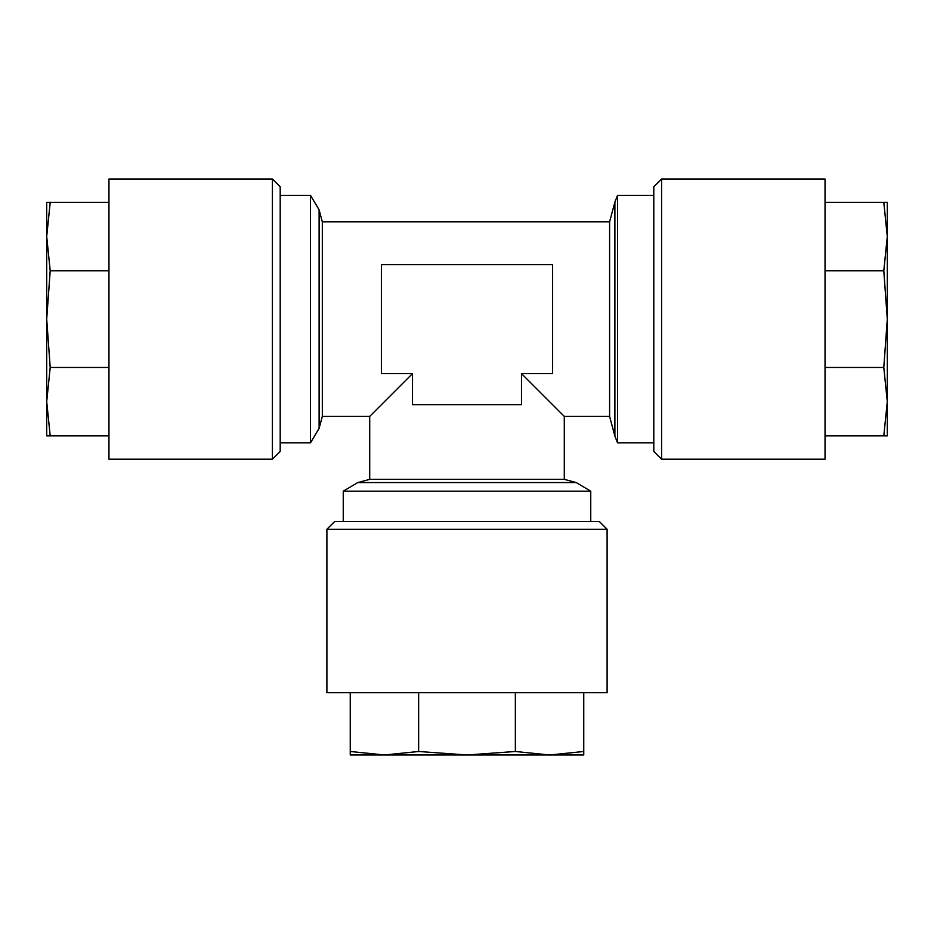 <?xml version="1.0" encoding="UTF-8"?>
<svg xmlns="http://www.w3.org/2000/svg" width="934" height="934" viewBox="0 0 934 934"><rect width="100%" height="100%" fill="white"/><g stroke="black" fill="none" stroke-linecap="round" stroke-linejoin="round"><path stroke-width="1.4" d="M887.3 401.678L883.798 435.863L887.3 435.863L887.3 319.113L883.798 367.471L887.3 401.667M825.037 459.213L825.037 179.013L661.587 179.013L661.587 459.213L825.037 459.213M661.587 459.213L653.8 451.437L653.8 186.8L661.587 179.013M46.7 236.559L50.203 202.363L46.7 202.363L46.7 319.113L50.203 270.755L46.7 236.559M108.963 179.013L108.963 459.213L272.413 459.213L272.413 179.013L108.963 179.013M272.413 179.013L280.2 186.8L280.2 451.437L272.413 459.213M609.598 416.412L614.887 436.143L614.887 202.094L609.598 221.825L609.598 416.412L564.288 416.412L564.288 479.364L576.243 482.563L357.757 482.563L343.245 491.191L590.755 491.191L590.755 521.487M310.485 195.358L310.485 442.868L319.113 428.356L319.113 209.87L310.485 195.358L280.2 195.358M653.8 195.358L617.561 195.358L617.561 442.868L614.887 436.143M564.288 479.364L369.712 479.364L357.757 482.563M369.712 479.364L369.712 416.412L322.323 416.412L322.323 221.825L319.113 209.87M521.487 373.6L564.288 416.412L521.487 373.6L552.613 373.6L552.613 264.637L381.387 264.637L381.387 373.6L412.513 373.6L369.712 416.412L412.513 373.6L412.513 404.737L521.487 404.737L521.487 373.6M384.446 754.987L350.25 751.485L350.25 754.987L467 754.987L418.642 751.485L384.446 754.987M326.9 692.713L607.1 692.713L607.1 529.263L326.9 529.263L326.9 692.713M326.9 529.263L334.687 521.487L599.313 521.487L607.1 529.263M350.25 692.713L350.25 751.485M418.642 692.713L418.642 751.485M515.358 692.713L515.358 751.485L467 754.987L549.554 754.987L515.358 751.485M583.75 692.713L583.75 751.485L549.554 754.987L583.75 754.987L583.75 751.485M108.963 202.363L50.203 202.363M108.963 270.755L50.203 270.755M108.963 367.471L50.203 367.471L46.7 319.113L46.7 401.667L50.203 367.471M108.963 435.863L50.203 435.863L46.7 401.667L46.7 435.863L50.203 435.863M825.037 435.863L883.798 435.863M825.037 367.471L883.798 367.471M825.037 270.755L883.798 270.755L887.3 319.113L887.3 236.559L883.798 270.755M825.037 202.363L883.798 202.363L887.3 236.559L887.3 202.363L883.798 202.363M617.561 195.358L614.887 202.094M609.598 221.825L322.323 221.825M576.243 482.563L590.755 491.191M322.323 416.412L319.113 428.356M617.561 442.868L653.8 442.868M280.2 442.868L310.485 442.868M343.245 521.487L343.245 491.191"/></g></svg>
